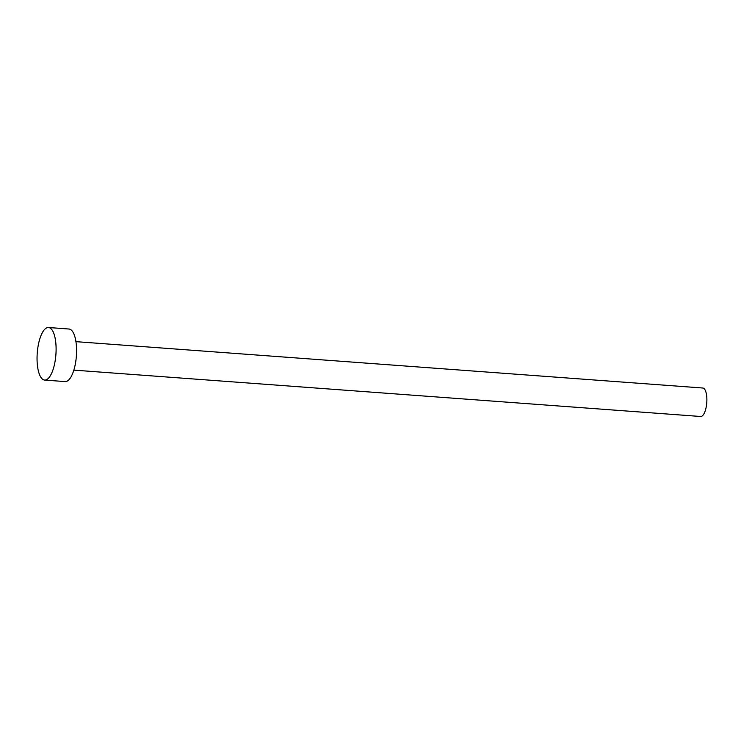<?xml version="1.0" encoding="UTF-8"?>
<svg xmlns="http://www.w3.org/2000/svg" width="744" height="744" viewBox="0 0 744 744"><rect width="100%" height="100%" fill="white"/><g stroke="black" fill="none" stroke-linecap="round" stroke-linejoin="round"><path stroke-width="1.12" d="M702.513 388.015A14.276 5.069 94.2 0 1 702.773 388.015A14.276 5.069 94.2 0 1 706.8 402.272A14.276 5.069 94.2 0 1 700.922 416.491A14.276 5.069 94.2 0 1 700.671 416.491L73.842 370.121M48.518 327.509L68.997 329.025A26.356 9.356 94.2 0 1 76.427 355.334A26.356 9.356 94.2 0 1 65.584 381.588A26.356 9.356 94.2 0 1 65.109 381.588L44.631 380.072A26.356 9.356 94.2 0 1 37.2 353.763A26.356 9.356 94.2 0 1 48.044 327.509A26.356 9.356 94.2 0 1 48.518 327.509A26.356 9.356 94.2 0 1 55.958 353.819A26.356 9.356 94.2 0 1 45.105 380.072A26.356 9.356 94.2 0 1 44.631 380.072M702.773 388.015L75.953 341.654"/></g></svg>
